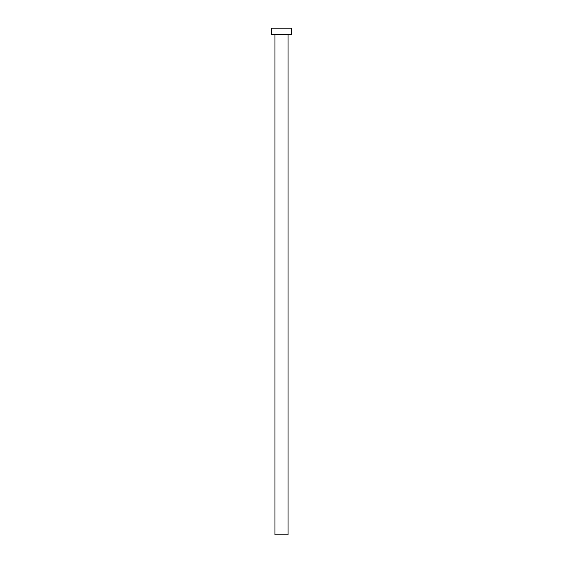 <?xml version="1.0" encoding="UTF-8"?>
<svg xmlns="http://www.w3.org/2000/svg" width="563" height="563" viewBox="0 0 563 563"><rect width="100%" height="100%" fill="white"/><g stroke="black" fill="none" stroke-linecap="round" stroke-linejoin="round"><path stroke-width="0.84" d="M274.934 34.406L274.934 534.85L288.066 534.85L288.066 34.406L288.066 534.85L274.934 534.85L274.934 34.406M271.493 28.15L271.493 34.406L291.507 34.406L291.507 28.15L271.493 28.15L271.493 34.406L291.507 34.406L291.507 28.15L271.493 28.15"/></g></svg>
